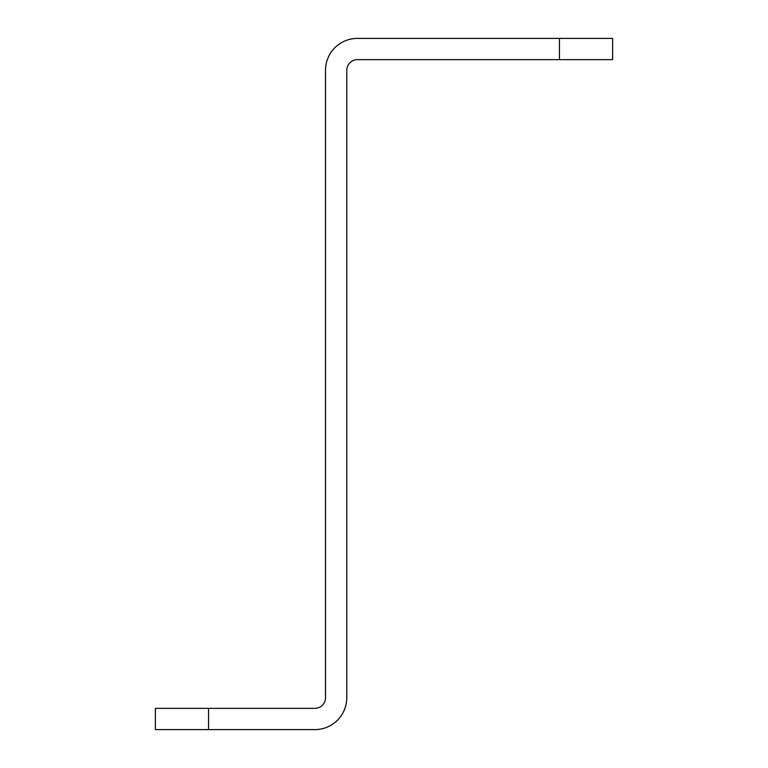 <?xml version="1.0" encoding="UTF-8"?>
<svg xmlns="http://www.w3.org/2000/svg" width="768" height="768" viewBox="0 0 768 768"><rect width="100%" height="100%" fill="white"/><g stroke="black" fill="none" stroke-linecap="round" stroke-linejoin="round"><path stroke-width="1.15" d="M559.459 59.664L357.418 59.664A10.637 10.637 0 0 0 346.781 70.301L346.781 697.699A31.901 31.901 0 0 1 314.88 729.6L155.376 729.6L155.376 708.336L314.88 708.336A10.637 10.637 0 0 0 325.517 697.699L325.517 70.301A31.901 31.901 0 0 1 357.418 38.4L612.624 38.4L612.624 59.664L559.459 59.664L559.459 38.4M155.376 708.336L155.376 729.6M208.541 708.336L208.541 729.6"/></g></svg>
